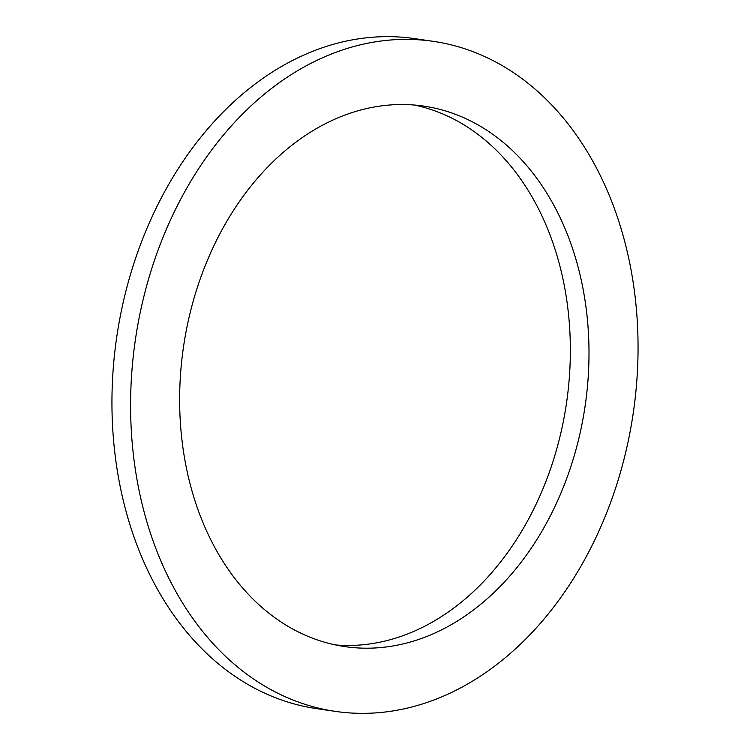 <?xml version="1.0" encoding="UTF-8"?>
<svg xmlns="http://www.w3.org/2000/svg" width="750" height="750" viewBox="0 0 750 750"><rect width="100%" height="100%" fill="white"/><g stroke="black" fill="none" stroke-linecap="round" stroke-linejoin="round"><path stroke-width="1.12" d="M477.047 124.341A273.113 202.978 -81.7 0 1 577.819 442.613A273.113 202.978 -81.7 0 1 344.803 646.603A273.113 202.978 -81.7 0 1 291.591 628.387A273.113 202.978 -81.7 0 1 190.819 310.116A273.113 202.978 -81.7 0 1 423.834 106.125A273.113 202.978 -81.7 0 1 477.047 124.341M414.478 105.056A273.113 202.978 -81.7 0 1 458.409 121.612A273.113 202.978 -81.7 0 1 560.672 433.744A273.113 202.978 -81.7 0 1 335.522 644.944M335.334 711.375L316.688 708.647A338.569 251.625 -81.7 0 1 250.725 686.062A338.569 251.625 -81.7 0 1 125.803 291.516A338.569 251.625 -81.7 0 1 414.666 38.625L433.312 41.353A338.569 251.625 -81.7 0 1 499.275 63.938A338.569 251.625 -81.7 0 1 624.197 458.484A338.569 251.625 -81.7 0 1 335.334 711.375A338.569 251.625 -81.7 0 1 269.372 688.791A338.569 251.625 -81.7 0 1 144.441 294.244A338.569 251.625 -81.7 0 1 433.312 41.353"/></g></svg>
